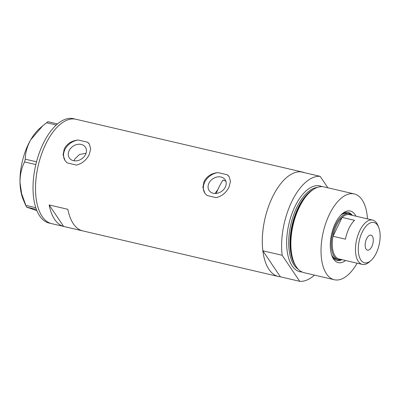<?xml version="1.0" encoding="UTF-8"?>
<svg xmlns="http://www.w3.org/2000/svg" width="400" height="400" viewBox="0 0 400 400"><rect width="100%" height="100%" fill="white"/><g stroke="black" fill="none" stroke-linecap="round" stroke-linejoin="round"><path stroke-width="0.6" d="M215.005 193.48L217.865 189.57M208.935 183.23A9.66 7.665 -34 0 0 209.125 190.54A9.66 7.665 -34 0 0 217.345 193.25A9.66 7.665 -34 0 0 225.335 187.055A9.66 7.665 -34 0 0 225.145 179.745A9.66 7.665 -34 0 0 216.925 177.035A9.66 7.665 -34 0 0 208.935 183.23M69.145 150.645A9.66 7.665 -34 0 0 69.335 157.955A9.66 7.665 -34 0 0 77.56 160.665A9.66 7.665 -34 0 0 85.55 154.465A9.66 7.665 -34 0 0 85.36 147.155A9.66 7.665 -34 0 0 77.135 144.45A9.66 7.665 -34 0 0 69.145 150.645M86.025 153.28L79.495 154.485L74.79 159.02L74.17 160.81M87.495 142.185L78.22 140.025C71.89 140.635 67.245 143.545 64.285 148.76L63.085 154.86L65.02 160.535L67.2 162.925L76.475 165.085C82.18 163.57 86.425 160.065 89.215 154.57L90.69 148.885L89.375 144.125L87.495 142.185A14.68 11.65 -34 0 1 89.44 144.23M227.285 174.775L218.01 172.61C211.68 173.22 207.035 176.135 204.07 181.35L202.875 187.445L204.81 193.125L206.99 195.51L216.26 197.675C221.965 196.16 226.21 192.655 229 187.16L230.48 181.47L229.16 176.715L227.285 174.775A14.68 11.65 -34 0 1 229.23 176.82M262.84 250.785L282.16 255.29A53.59 26.26 103.1 0 1 291.695 201.775A53.59 26.26 103.1 0 1 320.155 176.34L300.835 171.835A53.59 26.26 103.1 0 0 272.375 197.27A53.59 26.26 103.1 0 0 262.84 250.785L280.38 276.81A53.59 26.26 -76.9 0 1 278.44 276.515A53.59 26.26 -76.9 0 1 272.375 197.27A53.59 26.26 -76.9 0 1 302.775 172.135A53.59 26.26 -76.9 0 1 304.645 172.725M45.59 144.4A53.59 26.26 -76.9 0 1 75.985 119.265A53.59 26.26 103.1 0 0 38.465 164.57A53.59 26.26 103.1 0 0 50.755 223.4A53.59 26.26 103.1 0 0 51.655 223.645A53.59 26.26 -76.9 0 1 45.59 144.4M82.33 230.785A53.59 26.26 -76.9 0 1 67.855 209.305L49.155 204.945A53.59 26.26 103.1 0 0 63.635 226.425L82.33 230.785M225.905 181.32L223.03 179.98A46.98 23.02 -76.9 0 0 218.785 187.59A46.98 23.02 -76.9 0 0 216.25 193.425M63.635 226.425L49.155 204.945M218.01 172.61A14.68 11.65 -34 0 0 205.56 180.64A14.68 11.65 -34 0 0 204.895 193.25M78.22 140.025A14.68 11.65 -34 0 0 65.775 148.05A14.68 11.65 -34 0 0 65.11 160.665M76.885 119.51A53.59 26.26 103.1 0 0 75.985 119.265L73.495 118.685A53.59 26.26 103.1 0 0 35.975 163.985A53.59 26.26 103.1 0 0 48.26 222.82A53.59 26.26 103.1 0 0 49.16 223.065L278.44 276.515M36.88 210.665L26.465 207.08L21.64 193.705L20 182.45C19.98 174.905 21.5 168.07 24.55 161.94L25.245 159.18C25.35 152.73 27.18 146.255 30.74 139.755L42.845 125.695L47.945 121.69L57.525 123.925M36.375 209.39L26.465 207.08M25.655 205.34L35.785 207.7M35.835 164.57L24.55 161.94M25.245 159.18L36.525 161.805M56.29 125.005L46.44 122.71M25.435 204.805L23.17 199.385A44.045 21.58 -76.9 0 1 20 182.45A44.045 21.58 -76.9 0 1 30.74 139.755A44.045 21.58 -76.9 0 1 39.71 128.43L42.845 125.695M345.605 260.51A26.5 12.985 -76.9 0 1 332.205 256.525A26.5 12.985 -76.9 0 1 335.275 223.46A26.5 12.985 -76.9 0 1 342.16 213.835A26.5 12.985 -76.9 0 1 355.94 216.185M331.84 255.585A24.59 12.05 103.1 0 0 337.085 260.41A24.59 12.05 103.1 0 0 341.95 259.66M331.56 254.735A23.49 11.51 103.1 0 0 336.465 259.135L338.335 259.57A23.49 11.51 -76.9 0 1 335.675 224.835A23.49 11.51 -76.9 0 1 349 213.815A23.49 11.51 -76.9 0 1 351.615 215.18M336.655 260.29A24.59 12.05 103.1 0 0 340.735 259.62M296.05 266.4L295.405 265.395A43.12 21.13 -76.9 0 1 298.44 207.8A43.12 21.13 -76.9 0 1 313.07 189.61L314.095 188.99A44.045 21.58 103.1 0 0 299.15 207.575A44.045 21.58 103.1 0 0 296.05 266.4A44.045 21.58 103.1 0 0 304.13 272.705L334.29 279.735A44.045 21.58 103.1 0 0 357.12 263.195M367.455 218.87A44.045 21.58 103.1 0 0 354.29 193.945L324.13 186.915A44.045 21.58 103.1 0 0 314.095 188.99M354.29 193.945A44.045 21.58 103.1 0 0 329.305 214.605A44.045 21.58 103.1 0 0 334.29 279.735M280.38 276.81L299.7 281.315A53.59 26.26 103.1 0 0 314.495 275.12M299.7 281.315L282.16 255.29M320.155 176.34L327.87 187.785M352.285 215.335A24.59 12.05 103.1 0 0 348.255 212.51A24.59 12.05 103.1 0 0 341.415 214.52M351.18 214.83A24.59 12.05 103.1 0 0 347.815 212.425M349 213.815L347.13 213.38A23.49 11.51 103.1 0 0 340.785 215.16M376.26 253.1A20.7 10.145 103.1 0 0 378.66 227.27A20.7 10.145 103.1 0 0 362.175 232.2A20.7 10.145 103.1 0 0 359.26 256.575A20.7 10.145 103.1 0 0 370.885 260.62A20.7 10.145 103.1 0 0 376.26 253.1M370.885 260.62L369.305 261.995A22.755 11.15 -76.9 0 1 362.31 264.405A22.755 11.15 -76.9 0 1 359.735 230.755A22.755 11.15 -76.9 0 1 372.64 220.08A22.755 11.15 -76.9 0 1 377.85 225.335L378.66 227.27M366.595 238.76A7.71 3.775 103.1 0 0 367.47 250.155A7.71 3.775 103.1 0 0 371.84 246.54A7.71 3.775 103.1 0 0 370.97 235.145A7.71 3.775 103.1 0 0 366.595 238.76M372.64 220.08L349.46 214.675A22.755 11.15 103.1 0 0 342.09 217.42A22.755 11.15 103.1 0 0 336.55 225.35A22.755 11.15 103.1 0 0 333.02 236.27A22.755 11.15 103.1 0 0 339.125 259L362.31 264.405M354.555 220.325L342.09 217.42L333.02 236.27L345.485 239.175A22.755 11.15 103.1 0 1 349.015 228.255A22.755 11.15 103.1 0 1 354.555 220.325M341.28 259.505A23.49 11.51 -76.9 0 1 338.335 259.57M295.215 265.095A42.575 20.86 -76.9 0 1 298.02 207.935A42.575 20.86 -76.9 0 1 312.77 189.795M302.08 272A44.045 21.58 -76.9 0 1 287.02 249.835A44.045 21.58 -76.9 0 1 294.94 206.59A44.045 21.58 -76.9 0 1 321.98 186.64M317.29 187.445A42.575 20.86 103.1 0 0 296.69 207.625A42.575 20.86 103.1 0 0 298.23 269.2M302.775 172.135L75.985 119.265"/></g></svg>
